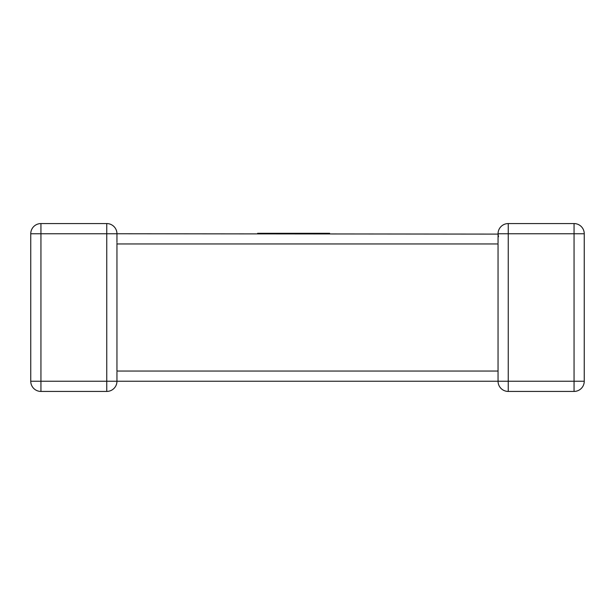 <?xml version="1.0" encoding="UTF-8"?>
<svg xmlns="http://www.w3.org/2000/svg" width="615" height="615" viewBox="0 0 615 615"><rect width="100%" height="100%" fill="white"/><g stroke="black" fill="none" stroke-linecap="round" stroke-linejoin="round"><path stroke-width="0.92" d="M498.058 234.1L116.95 233.762A10.194 10.194 0 0 0 106.756 223.568A10.194 10.194 0 0 1 116.95 233.762A10.194 10.194 0 0 0 106.756 223.568L40.944 223.568L106.756 223.568A10.194 10.194 0 0 1 116.95 233.762L116.95 242.302M116.95 371.844L116.95 381.239A10.194 10.194 0 0 1 106.756 391.432L40.944 391.432A10.194 10.194 0 0 1 30.75 381.239L30.75 233.762A10.194 10.194 0 0 1 40.944 223.568A10.194 10.194 0 0 0 30.75 233.762A10.194 10.194 0 0 1 40.944 223.568A10.194 10.194 0 0 0 30.75 233.762L40.944 233.762L40.944 381.239L106.756 381.239L106.756 233.762L40.944 233.762L40.944 223.568M116.95 243.156L116.95 371.053L498.05 371.053L498.05 243.947L116.95 243.947M498.112 380.132L498.05 381.239L116.95 381.239A10.194 10.194 0 0 1 106.756 391.432L106.756 381.239L116.95 381.239M574.056 223.568L574.056 233.762L584.25 233.762A10.194 10.194 0 0 0 574.056 223.568A10.194 10.194 0 0 1 584.25 233.762A10.194 10.194 0 0 0 574.056 223.568L508.244 223.568L574.056 223.568A10.194 10.194 0 0 1 584.25 233.762L584.25 381.239A10.194 10.194 0 0 1 574.056 391.432L508.244 391.432A10.194 10.194 0 0 1 498.05 381.239A10.194 10.194 0 0 0 508.244 391.432A10.194 10.194 0 0 1 498.05 381.239A10.194 10.194 0 0 0 508.244 391.432L508.244 381.239L574.056 381.239L574.056 233.762L508.244 233.762L508.244 381.239L498.05 381.239L498.05 371.844M508.244 223.568A10.194 10.194 0 0 0 498.05 233.762L508.244 233.762L508.244 223.568A10.194 10.194 0 0 0 498.05 233.762L498.496 236.744M498.05 243.156L498.065 234.323M257.608 233.762L257.608 233.308L329.64 233.308L329.64 233.762M584.25 381.239L574.056 381.239L574.056 391.432A10.194 10.194 0 0 0 584.25 381.239M30.75 381.239A10.194 10.194 0 0 0 40.944 391.432L40.944 381.239L30.75 381.239M106.756 223.568L106.756 233.762L116.95 233.762M498.05 372.698L498.05 371.053"/></g></svg>
